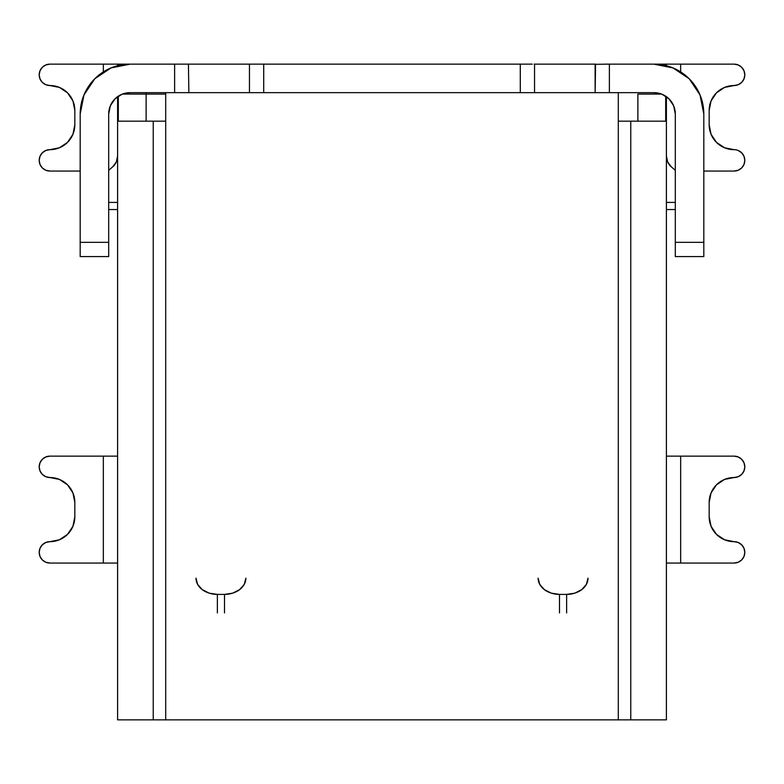 <?xml version="1.0" encoding="UTF-8"?>
<svg xmlns="http://www.w3.org/2000/svg" width="784" height="784" viewBox="0 0 784 784"><rect width="100%" height="100%" fill="white"/><g stroke="black" fill="none" stroke-linecap="round" stroke-linejoin="round"><path stroke-width="1.18" d="M49.892 563.059L103.341 563.059L49.892 563.059A10.692 10.692 0 0 1 39.2 552.367L40.013 548.271L39.2 552.367L40.013 556.454L42.336 559.923L45.795 562.246L49.892 563.059L45.795 562.246L42.336 559.923L40.013 556.454L39.2 552.367A10.692 10.692 0 0 1 49.892 541.675L59.437 539.774L67.532 534.365L72.941 526.27L74.833 516.725L72.941 526.27L67.532 534.365L59.437 539.774L45.795 542.489L42.336 544.802L45.795 542.489M72.941 492.93L74.833 502.475A24.941 24.941 0 0 0 49.892 477.525A10.692 10.692 0 0 1 39.2 466.833L40.013 462.746L39.2 466.833L40.013 470.929L42.336 474.398L45.795 476.711L59.437 479.426L67.532 484.835L72.941 492.93L67.532 484.835L59.437 479.426L45.795 476.711L42.336 474.398L40.013 470.929L39.2 466.833A10.692 10.692 0 0 1 49.892 456.141L45.795 456.954L42.336 459.277L45.795 456.954M49.892 171.059A10.692 10.692 0 0 1 39.2 160.367A10.692 10.692 0 0 1 49.892 149.675L45.795 150.489L42.336 152.802L40.013 156.271L39.2 160.367L40.013 164.454L42.336 167.923L45.795 170.246L49.892 171.059L80.184 171.059L49.892 171.059L45.795 170.246L42.336 167.923L40.013 164.454L39.2 160.367L40.013 156.271L42.336 152.802L45.795 150.489M117.6 65.827L117.6 64.141L103.341 64.141L103.341 71.903L103.341 64.141L49.892 64.141L45.795 64.954L42.336 67.277L40.013 70.746L39.2 74.833A10.692 10.692 0 0 1 49.892 64.141L108.8 64.141M653.925 92.659A21.384 21.384 0 0 1 675.308 114.033L673.681 105.85L669.046 98.921L662.108 94.286L653.925 92.659L618.292 92.659L653.925 92.659L662.108 94.286M637.892 94.08L637.892 121.167L637.892 94.08L661.608 94.08L637.892 94.08M146.108 92.659L146.108 94.08L122.392 94.08L165.708 94.08L146.108 94.08L146.108 92.659M117.6 719.859L117.6 96.667L117.6 106.908L118.315 106.908L117.6 106.908L117.6 719.859L153.233 719.859L153.233 121.167L117.6 121.167L153.233 121.167L153.233 719.859L165.708 719.859L117.6 719.859M80.184 114.033L83.976 94.942L94.795 78.763L110.985 67.943L130.075 64.141L174.616 64.141L130.075 64.141A49.892 49.892 0 0 0 80.184 114.033L80.184 256.584L108.692 256.584L108.692 114.033L108.692 242.325L80.184 242.325L80.184 114.033L83.976 94.942M595.575 64.141L534.09 64.141L595.575 64.141L595.125 92.659L595.125 64.298L609.384 64.141L609.384 92.659L609.384 64.141L653.925 64.141L673.015 67.943L689.205 78.763L700.024 94.942L703.816 114.033L703.816 242.325L703.816 114.033A49.892 49.892 0 0 0 653.925 64.141L604.768 64.141M110.319 105.85L108.692 114.033A21.384 21.384 0 0 1 130.075 92.659L165.708 92.659L130.075 92.659L121.892 94.286L114.954 98.921L110.319 105.85L108.692 114.033M666.4 65.719L666.4 64.141L637.892 64.141L666.4 64.141L666.4 65.827M666.4 96.667L666.4 719.859L666.4 121.167L618.292 121.167L630.767 121.167L630.767 719.859L630.767 121.167L666.4 121.167L666.4 106.908L665.685 106.908L666.4 106.908L666.4 96.667M703.816 256.584L703.816 242.325L675.308 242.325L675.308 256.584L703.816 256.584L703.816 242.325L675.308 242.325L675.308 114.033L675.308 256.584L703.816 256.584M675.2 563.059L734.108 563.059L738.205 562.246L741.664 559.923L743.987 556.454L744.8 552.367L743.987 548.271L741.664 544.802L738.205 542.489L724.563 539.774L716.468 534.365L711.059 526.27L709.167 516.725L709.167 502.475L711.059 492.93L716.468 484.835L724.563 479.426L738.205 476.711L741.664 474.398L743.987 470.929L744.8 466.833L743.987 462.746L741.664 459.277L738.205 456.954L734.108 456.141L680.659 456.141L680.659 563.059L734.108 563.059L738.205 562.246L741.664 559.923L743.987 556.454L744.8 552.367L743.987 548.271L741.664 544.802L738.205 542.489L734.108 541.675A24.941 24.941 0 0 1 709.167 516.725L709.167 502.475A24.941 24.941 0 0 1 734.108 477.525L724.563 479.426L716.468 484.835L711.059 492.93L709.167 502.475M666.4 456.141L734.108 456.141L738.205 456.954L741.664 459.277L743.987 462.746L744.8 466.833L743.987 470.929L741.664 474.398L738.205 476.711M711.059 526.27L716.468 534.365L724.563 539.774L734.108 541.675A10.692 10.692 0 0 1 744.8 552.367A10.692 10.692 0 0 1 734.108 563.059M40.013 462.746L42.336 459.277L40.013 462.746M40.013 548.271L42.336 544.802L40.013 548.271M74.833 502.475L74.833 516.725L74.833 502.475M117.6 563.059L103.341 563.059L103.341 456.141L49.892 456.141L117.6 456.141M117.6 64.141L146.108 64.141L117.6 64.141L117.6 65.719M72.941 100.93L67.532 92.835L59.437 87.426L45.795 84.711L42.336 82.398L40.013 78.929L39.2 74.833L40.013 78.929L42.336 82.398L45.795 84.711L59.437 87.426L67.532 92.835L72.941 100.93L74.833 110.475L74.833 124.725L72.941 134.27L67.532 142.365L59.437 147.774L49.892 149.675L59.437 147.774L67.532 142.365L72.941 134.27L74.833 124.725A24.941 24.941 0 0 1 49.892 149.675M74.833 124.725L74.833 110.475A24.941 24.941 0 0 0 49.892 85.525A10.692 10.692 0 0 1 39.2 74.833L40.013 70.746L42.336 67.277L45.795 64.954M666.4 64.141L734.108 64.141L738.205 64.954L741.664 67.277L743.987 70.746L744.8 74.833L743.987 78.929L741.664 82.398L738.205 84.711L741.664 82.398L743.987 78.929L744.8 74.833L743.987 70.746L741.664 67.277L738.205 64.954L734.108 64.141L680.659 64.141L680.659 71.903L680.659 64.141L675.2 64.141M711.059 134.27L709.167 124.725A24.941 24.941 0 0 0 734.108 149.675L724.563 147.774L716.468 142.365L711.059 134.27L716.468 142.365L724.563 147.774L734.108 149.675A10.692 10.692 0 0 1 744.8 160.367A10.692 10.692 0 0 1 734.108 171.059L703.816 171.059L734.108 171.059L738.205 170.246L741.664 167.923L738.205 170.246M738.205 150.489L741.664 152.802L743.987 156.271L744.8 160.367L743.987 164.454L741.664 167.923L743.987 164.454L744.8 160.367L743.987 156.271L741.664 152.802L738.205 150.489M734.108 64.141A10.692 10.692 0 0 1 744.8 74.833A10.692 10.692 0 0 1 734.108 85.525L724.563 87.426L716.468 92.835L711.059 100.93L709.167 110.475L711.059 100.93L716.468 92.835L724.563 87.426L738.205 84.711M709.167 124.725L709.167 110.475L709.167 124.725M165.708 121.167L153.233 121.167L165.708 121.167M618.292 719.859L666.4 719.859L618.292 719.859L618.292 92.659L165.708 92.659L165.708 719.859L618.292 719.859L618.292 92.659L165.708 92.659L165.708 719.859L618.292 719.859M108.8 456.141L103.341 456.141L103.341 563.059L108.8 563.059M675.2 456.141L680.659 456.141L680.659 563.059L666.4 563.059M734.108 456.141A10.692 10.692 0 0 1 744.8 466.833A10.692 10.692 0 0 1 734.108 477.525M74.833 516.725A24.941 24.941 0 0 1 49.892 541.675M709.167 110.475A24.941 24.941 0 0 1 734.108 85.525M566.626 612.941L566.626 594.39L559.502 594.39L559.502 612.941L559.502 594.39L566.626 594.39L574.809 593.155L581.748 589.637L586.383 584.374L588.01 578.161A21.384 16.239 180 0 1 566.626 594.39L566.626 612.941M538.118 578.161L539.745 584.374L544.38 589.637L551.319 593.155L559.502 594.39A21.384 16.239 180 0 1 538.118 578.161M217.374 594.39L209.191 593.155L202.252 589.637L197.617 584.374L195.99 578.161A21.384 16.239 180 0 0 217.374 594.39L224.498 594.39L217.374 594.39L217.374 612.941L217.374 594.39M245.882 578.161L244.255 584.374L239.62 589.637L232.681 593.155L224.498 594.39L224.498 612.941L224.498 594.39A21.384 16.239 180 0 0 245.882 578.161M524.908 64.141L259.092 64.141M251.801 64.141L188.425 64.141L188.875 92.659L188.425 64.141L520.292 64.141L520.292 92.659L520.292 64.141L532.199 64.141M179.232 64.141L174.616 64.141L174.616 92.659L174.616 64.141L188.425 64.141M534.541 64.298L534.541 92.659L534.541 64.298M249.459 64.298L249.459 92.659L249.459 64.298M263.708 92.659L263.708 64.141L263.708 92.659M675.308 114.033L673.681 105.85M700.024 94.942L703.816 114.033M666.4 209.544L675.308 209.544L666.4 209.544M671.329 166.865L675.308 170.314L671.329 166.865A14.259 14.259 0 0 1 666.4 156.085L667.694 162.014L671.329 166.865L667.694 162.014M666.4 202.419L675.308 202.419L666.4 202.419M108.692 170.314L112.671 166.865L108.692 170.314M116.306 162.014L117.6 156.085A14.259 14.259 0 0 1 112.671 166.865L116.306 162.014L112.671 166.865M117.6 209.544L108.692 209.544L117.6 209.544M108.692 202.419L117.6 202.419L108.692 202.419M80.184 256.584L108.692 256.584L108.692 242.325L80.184 242.325L80.184 256.584M665.685 121.167L665.685 96.177L665.685 121.167M118.315 121.167L118.315 96.177L118.315 121.167M146.108 121.167L146.108 94.08L146.108 121.167"/></g></svg>
